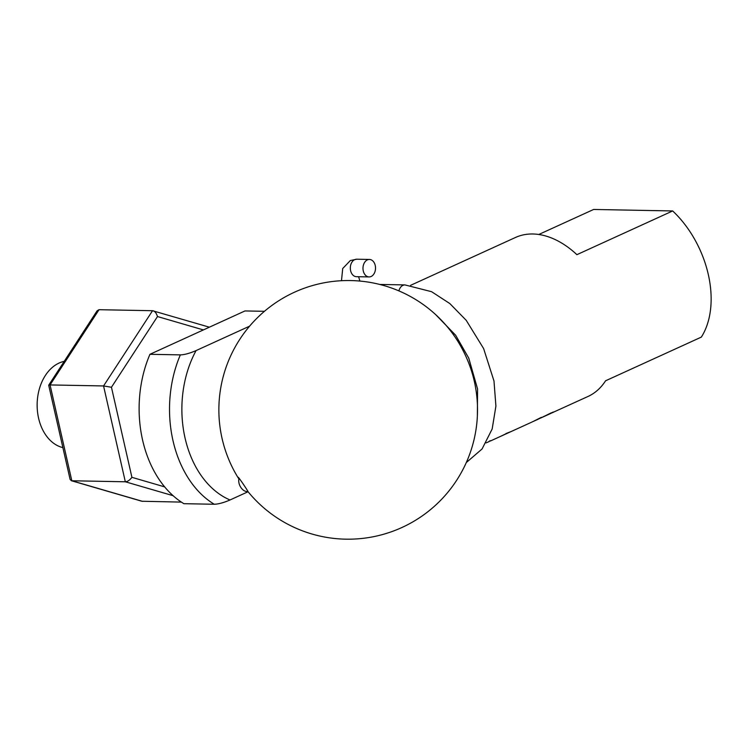 <?xml version="1.0" encoding="UTF-8"?>
<svg xmlns="http://www.w3.org/2000/svg" width="748" height="748" viewBox="0 0 748 748"><rect width="100%" height="100%" fill="white"/><g stroke="black" fill="none" stroke-linecap="round" stroke-linejoin="round"><path stroke-width="1.12" d="M248.084 491.735L230.019 499.973C223.802 502.665 218.556 504.096 214.283 504.264L183.886 503.685A104.851 75.296 -88.9 0 1 149.946 354.3L244.979 310.944L264.446 311.308M249.589 326.175L196.079 350.588C189.571 353.374 184.326 354.804 180.352 354.879L149.946 354.3M62.888 447.613A43.693 31.379 -88.9 0 1 38.587 418.197A43.693 31.379 -88.9 0 1 64.206 361.349M247.953 491.548L247.869 491.473A129.32 129.32 0 0 0 474.316 381.293A87.376 57.493 -114.5 0 0 474.297 381.209A87.376 57.493 -114.5 0 0 452.418 333.309A129.32 129.32 0 0 0 294.497 292.206A129.32 129.32 0 0 0 238.079 477.682L238.116 477.271C238.322 476.467 249.636 493.465 247.681 491.221M238.893 478.907L238.079 477.682M410.624 285.325L515.437 237.49A87.376 57.493 65.5 0 1 576.895 254.666L672.676 210.955A87.376 57.493 65.5 0 1 708.291 274.441A87.376 57.493 65.5 0 1 701.334 337.105L605.553 380.807A87.376 57.493 65.5 0 1 587.984 396.477L551.229 413.195M538.784 234.489L593.65 209.459L672.676 210.955M490.183 440.675L488.051 442.087M490.23 440.871L487.902 442.152M551.267 412.812L540.916 417.954M486.125 442.9L489.005 441.61M505.957 433.55L511.015 431.587L499.421 436.879A87.376 57.493 65.5 0 1 498.383 437.365L490.379 441.021M506.003 433.747L501.31 436.019A87.376 57.493 65.5 0 1 500.627 436.346A87.376 57.493 65.5 0 1 500.618 436.346L499.935 436.636M536.344 419.834L536.372 419.955A87.376 57.493 65.5 0 1 534.296 420.974L532.165 421.947M536.372 419.955L531.688 422.162M535.418 420.451A87.376 57.493 65.5 0 0 536.54 419.955A87.376 57.493 65.5 0 0 541.346 417.328L534.474 420.797A87.376 57.493 65.5 0 1 532.052 422.003L500.627 436.346M553.23 412.017L536.54 419.955M553.296 412.298L552.622 412.616L553.296 412.298M541.767 417.543L550.752 413.466M209.384 327.185L152.536 310.719L99.035 309.7L97.128 310.775L48.704 385.211L70.134 479.533L71.827 480.768L50.06 384.93L48.723 385.136M181.381 502.104L141.896 501.254L71.219 480.674M203.4 329.915L157.491 316.544C156.295 312.832 154.649 310.897 152.536 310.719L103.561 385.949L125.327 481.787L71.827 480.768L142.578 501.366M157.491 316.544L111.452 387.258L103.561 385.949L50.06 384.93L99.035 309.7M173.106 495.69L125.327 481.787C127.478 481.712 129.675 480.235 131.919 477.336L164.654 486.873M239.042 478.318A8.742 5.75 -114.5 0 0 239.005 483.133A8.742 5.75 -114.5 0 0 247.925 491.455M367.371 259.893A8.742 6.274 91.1 0 0 363.042 269.514A8.742 6.274 91.1 0 0 369.091 276.928A8.742 6.274 91.1 0 0 371.139 276.489A8.742 6.274 91.1 0 0 375.468 266.868A8.742 6.274 91.1 0 0 369.428 259.453A8.742 6.274 91.1 0 0 367.371 259.893M196.079 350.588A96.118 69.022 91.1 0 0 230.019 499.973M214.283 504.264A104.851 75.296 -88.9 0 1 180.352 354.879M111.452 387.258L131.919 477.336M398.88 290.888A8.742 6.274 -88.9 0 1 402.92 285.362A8.742 6.274 -88.9 0 1 404.977 284.923L431.605 291.701L449.829 303.566L466.228 320.331L483.619 348.568L493.989 381.013L495.915 406.089L492.175 428.959L482.058 448.987L466.266 462.591M341.49 280.706L342.715 268.523L350.354 260.528L356.759 259.21A8.742 6.274 91.1 0 0 354.711 259.649A8.742 6.274 91.1 0 0 350.382 269.271A8.742 6.274 91.1 0 0 356.431 276.685L369.091 276.928M435.804 314.74L455.635 335.235L468.762 358.152L477.579 389.025L477.364 415.944M404.977 284.923L379.732 284.446M358.619 276.732L359.882 281.061M356.759 259.21L369.428 259.453"/></g></svg>
